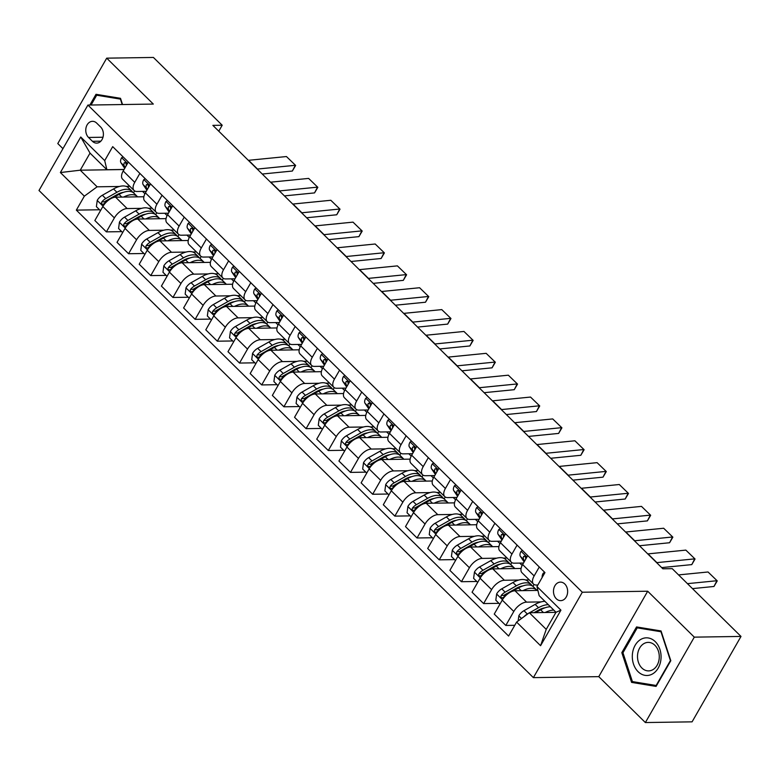<?xml version="1.0" encoding="UTF-8"?>
<svg xmlns="http://www.w3.org/2000/svg" width="780" height="780" viewBox="0 0 780 780"><rect width="100%" height="100%" fill="white"/><g stroke="black" fill="none" stroke-linecap="round" stroke-linejoin="round"><path stroke-width="1.17" d="M564.798 583.996A9.272 7.079 -90.9 0 0 560.43 582.114A9.272 7.079 -90.9 0 0 553.819 588.481A9.272 7.079 -90.9 0 0 556.335 598.777A9.272 7.079 -90.9 0 0 560.713 600.649A9.272 7.079 -90.9 0 0 567.313 594.282A9.272 7.079 -90.9 0 0 564.798 583.996M645.372 722.553L694.298 637.143L647.692 591.221L598.777 676.64L645.372 722.553L692.084 721.841L741 636.431L672.214 568.649L662.873 568.795L212.862 125.366L222.202 125.229L153.416 57.447L106.704 58.159L57.788 143.569L62.956 148.658M598.777 676.64L533.383 677.635L39 190.486L87.916 105.066L582.309 592.225L533.383 677.635M88.53 137.456L92.44 141.297A8.98 6.864 -90.9 0 0 96.671 143.12A8.98 6.864 -90.9 0 0 103.067 136.958A8.98 6.864 -90.9 0 0 100.63 126.984L96.73 123.142A8.98 6.864 -90.9 0 0 92.489 121.319A8.98 6.864 -90.9 0 0 86.093 127.481A8.98 6.864 -90.9 0 0 88.53 137.456L102.999 137.231M84.347 196.16L60.382 172.546L80.74 136.997L104.705 160.612L106.889 169.728L90.022 153.114L80.242 170.196L97.11 186.81L84.347 196.16L76.343 210.122L508.599 636.061L516.604 622.089L529.357 612.749L546.224 629.362L556.013 612.28L539.146 595.657L536.962 586.541L560.927 610.155L540.569 645.703L516.604 622.089M536.962 586.541L544.957 572.578L112.7 146.64L104.705 160.612M694.298 637.143L741 636.431M647.692 591.221L582.309 592.225M87.916 105.066L153.309 104.071L106.704 58.159M218.78 131.196L222.202 125.229M124.039 169.533L80.242 170.196L60.382 172.546M106.889 169.728L124.069 169.465M539.282 566.982L534.154 575.923A11.583 5.908 134.6 0 0 533.5 584.064A11.583 5.908 134.6 0 0 536.338 585.049L537.829 585.019M517.091 545.113L511.963 554.063A11.583 5.908 134.6 0 0 511.309 562.204A11.583 5.908 134.6 0 0 514.147 563.179L523.487 563.043M494.9 523.253L489.772 532.194A11.583 5.908 134.6 0 0 489.119 540.335A11.583 5.908 134.6 0 0 491.965 541.32L501.296 541.174M472.709 501.384L467.59 510.334A11.583 5.908 134.6 0 0 466.927 518.466A11.583 5.908 134.6 0 0 469.774 519.451L479.105 519.304M450.518 479.515L445.399 488.465A11.583 5.908 134.6 0 0 444.736 496.606A11.583 5.908 134.6 0 0 447.584 497.581L456.914 497.445M428.327 457.655L423.209 466.606A11.583 5.908 134.6 0 0 422.546 474.737A11.583 5.908 134.6 0 0 425.392 475.722L434.723 475.576M406.146 435.786L401.017 444.736A11.583 5.908 134.6 0 0 400.354 452.878A11.583 5.908 134.6 0 0 403.202 453.853L412.542 453.716M383.955 413.927L378.827 422.867A11.583 5.908 134.6 0 0 378.173 431.008A11.583 5.908 134.6 0 0 381.01 431.993L390.351 431.847M361.764 392.057L356.635 401.008A11.583 5.908 134.6 0 0 355.982 409.149A11.583 5.908 134.6 0 0 358.819 410.124L368.16 409.988M339.573 370.198L334.444 379.139A11.583 5.908 134.6 0 0 333.791 387.28A11.583 5.908 134.6 0 0 336.628 388.264L345.969 388.118M317.382 348.328L312.263 357.279A11.583 5.908 134.6 0 0 311.6 365.41A11.583 5.908 134.6 0 0 314.447 366.395L323.778 366.259M295.191 326.459L290.072 335.41A11.583 5.908 134.6 0 0 289.409 343.551A11.583 5.908 134.6 0 0 292.256 344.536L301.587 344.389M273 304.6L267.881 313.55A11.583 5.908 134.6 0 0 267.218 321.682A11.583 5.908 134.6 0 0 270.065 322.666L279.396 322.52M250.809 282.731L245.69 291.681A11.583 5.908 134.6 0 0 245.027 299.822A11.583 5.908 134.6 0 0 247.874 300.797L257.205 300.661M228.628 260.871L223.499 269.812A11.583 5.908 134.6 0 0 222.836 277.953A11.583 5.908 134.6 0 0 225.683 278.938L235.024 278.791M206.437 239.002L201.308 247.952A11.583 5.908 134.6 0 0 200.655 256.094A11.583 5.908 134.6 0 0 203.492 257.069L212.833 256.932M184.246 217.142L179.117 226.083A11.583 5.908 134.6 0 0 178.464 234.224A11.583 5.908 134.6 0 0 181.301 235.209L190.642 235.063M162.055 195.273L156.926 204.224A11.583 5.908 134.6 0 0 156.273 212.355A11.583 5.908 134.6 0 0 159.12 213.34L168.451 213.203M139.864 173.404L134.745 182.354A11.583 5.908 134.6 0 0 134.082 190.495A11.583 5.908 134.6 0 0 136.929 191.48L146.26 191.334M129.841 186.313L126.097 186.371M119.418 186.469L97.11 186.81M142.535 191.393L144.924 193.732M143.851 196.755L115.606 197.184A11.583 5.908 134.6 0 0 102.843 206.534L94.848 220.506L106.382 231.874L121.748 231.641M152.032 208.182L148.288 208.24M141.599 208.338L127.14 208.562A11.583 5.908 134.6 0 0 114.377 217.903L106.382 231.874M164.726 213.252L167.105 215.602M166.043 218.624L137.797 219.053A11.583 5.908 134.6 0 0 125.034 228.403L117.029 242.365L128.573 253.734L143.939 253.5M174.223 230.041L170.479 230.1M163.79 230.207L149.331 230.422A11.583 5.908 134.6 0 0 136.568 239.772L128.573 253.734M186.917 235.121L189.296 237.461M188.233 240.493L159.988 240.922A11.583 5.908 134.6 0 0 147.225 250.263L139.22 264.235L150.764 275.603L166.13 275.369M196.414 251.911L192.66 251.969M185.981 252.067L171.522 252.291A11.583 5.908 134.6 0 0 158.759 261.631L150.764 275.603M209.108 256.981L211.487 259.331M210.424 262.353L182.169 262.782A11.583 5.908 134.6 0 0 169.416 272.132L161.411 286.094L172.955 297.463L188.321 297.238M218.595 273.77L214.851 273.829M208.172 273.936L193.713 274.151A11.583 5.908 134.6 0 0 180.95 283.501L172.955 297.463M231.299 278.85L233.678 281.2M232.615 284.222L204.36 284.651A11.583 5.908 134.6 0 0 191.597 293.992L183.602 307.964L195.136 319.332L210.512 319.098M240.786 295.639L237.042 295.698M230.363 295.796L215.904 296.02A11.583 5.908 134.6 0 0 203.141 305.37L195.136 319.332M253.49 300.719L255.869 303.059M254.806 306.082L226.551 306.511A11.583 5.908 134.6 0 0 213.788 315.861L205.793 329.833L217.328 341.201L232.703 340.967M262.977 317.509L259.233 317.558M252.554 317.665L238.095 317.879A11.583 5.908 134.6 0 0 225.332 327.229L217.328 341.201M275.681 322.579L278.06 324.928M276.988 327.951L248.742 328.38A11.583 5.908 134.6 0 0 235.979 337.73L227.984 351.692L239.518 363.061L254.885 362.827M285.168 339.368L281.424 339.427M274.745 339.524L260.276 339.748A11.583 5.908 134.6 0 0 247.523 349.099L239.518 363.061M297.872 344.448L300.251 346.788M299.179 349.81L270.933 350.24A11.583 5.908 134.6 0 0 258.17 359.59L250.175 373.561L261.709 384.93L277.075 384.696M307.359 361.238L303.615 361.296M296.936 361.394L282.467 361.618A11.583 5.908 134.6 0 0 269.704 370.958L261.709 384.93M320.053 366.308L322.433 368.657M321.37 371.68L293.124 372.109A11.583 5.908 134.6 0 0 280.361 381.459L272.356 395.421L283.901 406.79L299.267 406.555M329.55 383.097L325.806 383.156M319.118 383.263L304.658 383.477A11.583 5.908 134.6 0 0 291.895 392.827L283.901 406.79M342.244 388.177L344.623 390.517M343.561 393.539L315.315 393.978A11.583 5.908 134.6 0 0 302.552 403.319L294.548 417.29L306.091 428.659L321.457 428.425M351.741 404.966L347.997 405.025M341.308 405.122L326.849 405.346A11.583 5.908 134.6 0 0 314.087 414.687L306.091 428.659M364.435 410.036L366.815 412.386M365.752 415.409L337.496 415.837A11.583 5.908 134.6 0 0 324.743 425.188L316.738 439.15L328.282 450.518L343.648 450.284M373.932 426.826L370.178 426.884M363.5 426.991L349.04 427.206A11.583 5.908 134.6 0 0 336.277 436.556L328.282 450.518M386.627 431.906L389.005 434.255M387.943 437.278L359.687 437.707A11.583 5.908 134.6 0 0 346.924 447.047L338.93 461.019L350.473 472.387L365.84 472.154M396.113 448.695L392.369 448.753M385.69 448.851L371.231 449.075A11.583 5.908 134.6 0 0 358.469 458.425L350.473 472.387M408.817 453.775L411.197 456.115M410.134 459.137L381.878 459.566A11.583 5.908 134.6 0 0 369.115 468.916L361.12 482.878L372.655 494.257L388.031 494.023M418.304 470.564L414.56 470.613M407.881 470.72L393.422 470.935A11.583 5.908 134.6 0 0 380.659 480.285L372.655 494.257M431.008 475.634L433.387 477.984M432.325 481.006L404.069 481.435A11.583 5.908 134.6 0 0 391.306 490.786L383.311 504.748L394.846 516.116L410.221 515.882M440.495 492.424L436.751 492.482M430.072 492.58L415.613 492.804A11.583 5.908 134.6 0 0 402.851 502.154L394.846 516.116M453.2 497.503L455.578 499.843M454.506 502.866L426.26 503.295A11.583 5.908 134.6 0 0 413.498 512.645L405.502 526.617L417.037 537.986L432.403 537.751M462.686 514.293L458.942 514.351M452.264 514.449L437.794 514.673A11.583 5.908 134.6 0 0 425.041 524.014L417.037 537.986M475.381 519.363L477.769 521.713M476.697 524.735L448.451 525.164A11.583 5.908 134.6 0 0 435.688 534.514L427.694 548.476L439.228 559.845L454.594 559.611M484.877 536.152L481.133 536.211M474.445 536.318L459.985 536.533A11.583 5.908 134.6 0 0 447.223 545.883L439.228 559.845M497.572 541.232L499.951 543.572M498.888 546.595L470.642 547.033A11.583 5.908 134.6 0 0 457.88 556.374L449.875 570.346L461.419 581.714L476.785 581.48M507.068 558.022L503.324 558.08M496.636 558.178L482.177 558.402A11.583 5.908 134.6 0 0 469.414 567.742L461.419 581.714M519.763 563.092L522.142 565.442M521.079 568.464L492.833 568.893A11.583 5.908 134.6 0 0 480.07 578.243L472.066 592.205L483.61 603.574L498.976 603.34M529.259 579.881L525.505 579.94M518.827 580.047L504.367 580.261A11.583 5.908 134.6 0 0 491.605 589.612L483.61 603.574M537.888 590.411L515.014 590.762A11.583 5.908 134.6 0 0 502.261 600.103L494.257 614.075L505.801 625.443L514.761 625.307M541.018 601.907L526.558 602.131A11.583 5.908 134.6 0 0 513.796 611.481L505.801 625.443M555.974 612.339L529.357 612.749M128.329 162.035L123.201 170.986A11.583 5.908 134.6 0 0 122.548 179.127L134.082 190.495M76.343 210.122L99.557 209.771M133.487 192.806L134.589 190.895M150.52 183.905L145.392 192.855A11.583 5.908 134.6 0 0 144.729 200.986L156.273 212.355M155.678 214.675L156.78 212.764M177.869 236.535L178.961 234.624M172.702 205.764L167.583 214.714A11.583 5.908 134.6 0 0 166.92 222.856L178.464 234.224M200.06 258.404L201.152 256.493M194.893 227.633L189.774 236.584A11.583 5.908 134.6 0 0 189.111 244.715L200.655 256.094M222.251 280.264L223.343 278.353M217.084 249.502L211.965 258.443A11.583 5.908 134.6 0 0 211.302 266.584L222.836 277.953M244.442 302.133L245.534 300.222M239.275 271.362L234.146 280.312A11.583 5.908 134.6 0 0 233.493 288.454L245.027 299.822M266.633 323.993L267.725 322.081M261.466 293.231L256.337 302.172A11.583 5.908 134.6 0 0 255.684 310.313L267.218 321.682M288.824 345.862L289.916 343.951M283.657 315.091L278.528 324.041A11.583 5.908 134.6 0 0 277.875 332.183L289.409 343.551M311.005 367.731L312.107 365.82M305.848 336.96L300.719 345.91A11.583 5.908 134.6 0 0 300.066 354.042L311.6 365.41M333.197 389.59L334.298 387.68M328.039 358.819L322.91 367.77A11.583 5.908 134.6 0 0 322.247 375.911L333.791 387.28M355.387 411.46L356.479 409.549M350.22 380.689L345.101 389.639A11.583 5.908 134.6 0 0 344.438 397.771L355.982 409.149M377.578 433.319L378.671 431.408M372.411 402.558L367.292 411.499A11.583 5.908 134.6 0 0 366.629 419.64L378.173 431.008M399.769 455.188L400.861 453.277M394.602 424.418L389.483 433.368A11.583 5.908 134.6 0 0 388.82 441.509L400.354 452.878M421.96 477.048L423.052 475.137M416.793 446.287L411.665 455.227A11.583 5.908 134.6 0 0 411.011 463.369L422.546 474.737M444.151 498.917L445.244 497.006M438.984 468.146L433.856 477.097A11.583 5.908 134.6 0 0 433.202 485.238L444.736 496.606M466.333 520.786L467.435 518.875M461.175 490.015L456.046 498.966A11.583 5.908 134.6 0 0 455.393 507.098L466.927 518.466M488.524 542.646L489.625 540.735M483.366 511.875L478.238 520.825A11.583 5.908 134.6 0 0 477.575 528.967L489.119 540.335M510.715 564.515L511.807 562.604M505.547 533.744L500.428 542.695A11.583 5.908 134.6 0 0 499.766 550.826L511.309 562.204M532.906 586.375L533.998 584.464M527.738 555.614L522.62 564.554A11.583 5.908 134.6 0 0 521.957 572.696L533.5 584.064M90.022 153.114L80.74 136.997M560.927 610.155L556.013 612.28M540.569 645.703L546.224 629.362M122.548 104.539L120.5 98.319L96.008 94.302L89.856 105.037M670.81 660.689L661.04 630.952L636.548 626.935L621.816 652.655L631.585 682.393L656.077 686.41L670.81 660.689M636.831 682.315L631.585 682.393M623.035 652.636L621.816 652.655M123.064 156.848L121.592 157.804A7.673 3.91 134.6 0 0 120.959 162.776L124.712 168.344M248.342 160.329A14.479 7.381 134.6 0 0 248.615 160.309L286.445 156.546L295.649 165.448L292.354 171.044L262.255 174.037M292.354 171.044L295.318 165.292L257.488 169.055A14.479 7.381 134.6 0 1 257.224 169.075M126.097 165.925A7.673 3.91 -45.4 0 1 126.331 164.96L125.726 162.425L124.195 162.864A7.673 3.91 134.6 0 0 124.332 166.101L125.239 167.437M286.445 156.546L295.649 165.448M123.581 197.067A22.162 11.29 -45.4 0 1 137.348 196.56A22.162 11.29 -45.4 0 1 137.631 196.852M100.474 210.668L96.388 206.651L97.266 200.284A7.673 3.91 -45.4 0 1 102.356 195.253L113.539 188.945A22.162 11.29 -45.4 0 1 128.476 187.814L131.849 191.129A22.162 11.29 134.6 0 0 116.912 192.27L105.729 198.578A7.673 3.91 134.6 0 0 101.858 201.874L101.429 202.966L102.024 204.418L103.984 203.97A7.673 3.91 -45.4 0 1 107.864 200.674L107.864 200.674M113.363 197.574L119.038 194.366A22.162 11.29 -45.4 0 1 133.975 193.235L137.348 196.56M132.775 192.319A22.162 11.29 134.6 0 0 131.849 191.129M101.858 201.874L104.549 201.835A3.91 1.989 -45.4 0 1 105.632 201.064L116.805 194.756A18.389 9.37 -45.4 0 1 123.435 192.348M145.255 178.718L143.774 179.673A7.673 3.91 134.6 0 0 143.149 184.636L146.903 190.213M270.533 182.198A14.479 7.381 134.6 0 0 270.806 182.169L308.627 178.405L317.831 187.317L314.545 192.904L284.447 195.897M314.545 192.904L317.509 187.151L279.679 190.915A14.479 7.381 134.6 0 1 279.406 190.944M148.288 187.795A7.673 3.91 -45.4 0 1 148.522 186.82L147.917 184.285L146.386 184.724A7.673 3.91 134.6 0 0 146.523 187.96L147.42 189.306M308.627 178.405L317.831 187.317M167.447 200.577L165.964 201.542A7.673 3.91 134.6 0 0 165.341 206.505L169.094 212.082M292.724 204.058A14.479 7.381 134.6 0 0 292.988 204.038L330.817 200.275L340.022 209.176L336.736 214.773L306.637 217.766M336.736 214.773L339.7 209.02L301.87 212.784A14.479 7.381 134.6 0 1 301.597 212.803M170.479 209.654A7.673 3.91 -45.4 0 1 170.713 208.689L170.108 206.154L168.578 206.593A7.673 3.91 134.6 0 0 168.714 209.83L169.611 211.166M330.817 200.275L340.022 209.176M189.628 222.446L188.155 223.402A7.673 3.91 134.6 0 0 187.531 228.364L191.285 233.941M314.915 225.927A14.479 7.381 134.6 0 0 315.178 225.898L353.008 222.134L362.212 231.046L358.927 236.632L328.819 239.636M358.927 236.632L361.891 230.88L324.061 234.653A14.479 7.381 134.6 0 1 323.788 234.673M192.67 231.524A7.673 3.91 -45.4 0 1 192.894 230.558L192.29 228.023L190.768 228.452A7.673 3.91 134.6 0 0 190.905 231.689L191.802 233.035M353.008 222.134L362.212 231.046M145.772 218.936A22.162 11.29 -45.4 0 1 159.539 218.419A22.162 11.29 -45.4 0 1 159.822 218.722M122.665 232.537L118.579 228.52L119.447 222.154A7.673 3.91 -45.4 0 1 124.546 217.113L135.73 210.814A22.162 11.29 -45.4 0 1 150.667 209.674L154.03 212.999A22.162 11.29 134.6 0 0 139.103 214.139L127.92 220.438A7.673 3.91 134.6 0 0 124.049 223.743L123.62 224.835L124.215 226.278L126.175 225.839A7.673 3.91 -45.4 0 1 130.055 222.534L130.055 222.544M135.554 219.434L141.229 216.236A22.162 11.29 -45.4 0 1 156.166 215.095L159.539 218.419M154.966 214.188A22.162 11.29 134.6 0 0 154.03 212.999M124.049 223.743L126.73 223.694A3.91 1.989 -45.4 0 1 127.813 222.924L138.996 216.625A18.389 9.37 -45.4 0 1 145.626 214.217M167.953 240.796A22.162 11.29 -45.4 0 1 181.73 240.289A22.162 11.29 -45.4 0 1 182.013 240.581M144.856 254.407L140.77 250.38L141.638 244.013A7.673 3.91 -45.4 0 1 146.737 238.982L157.921 232.674A22.162 11.29 -45.4 0 1 172.848 231.543L176.221 234.868A22.162 11.29 134.6 0 0 161.284 235.999L150.111 242.307A7.673 3.91 134.6 0 0 146.24 245.602L145.811 246.695L146.406 248.147L148.366 247.699A7.673 3.91 -45.4 0 1 152.246 244.403L152.246 244.403M157.745 241.303L163.42 238.095A22.162 11.29 -45.4 0 1 178.357 236.964L181.73 240.289M177.157 236.047A22.162 11.29 134.6 0 0 176.221 234.868M146.24 245.602L148.922 245.564A3.91 1.989 -45.4 0 1 150.004 244.793L161.187 238.485A18.389 9.37 -45.4 0 1 167.817 236.086M190.144 262.665A22.162 11.29 -45.4 0 1 203.921 262.148A22.162 11.29 -45.4 0 1 204.194 262.45M167.047 276.266L162.961 272.249L163.829 265.882A7.673 3.91 -45.4 0 1 168.928 260.842L180.102 254.543A22.162 11.29 -45.4 0 1 195.039 253.402L198.412 256.727A22.162 11.29 134.6 0 0 183.476 257.868L172.302 264.166A7.673 3.91 134.6 0 0 168.422 267.472L167.993 268.564L168.597 270.007L170.557 269.568A7.673 3.91 -45.4 0 1 174.428 266.273L174.437 266.273M179.936 263.162L185.611 259.964A22.162 11.29 -45.4 0 1 200.548 258.823L203.921 262.148M199.339 257.917A22.162 11.29 134.6 0 0 198.412 256.727M168.422 267.472L171.112 267.423A3.91 1.989 -45.4 0 1 172.195 266.662L183.378 260.354A18.389 9.37 -45.4 0 1 190.008 257.946M211.819 244.316L210.346 245.271A7.673 3.91 134.6 0 0 209.722 250.234L213.476 255.811M337.106 247.786A14.479 7.381 134.6 0 0 337.369 247.767L375.2 244.003L384.404 252.905L381.118 258.502L351.01 261.495M381.118 258.502L384.072 252.749L346.242 256.513A14.479 7.381 134.6 0 1 345.979 256.532M214.861 253.393A7.673 3.91 -45.4 0 1 215.085 252.418L214.48 249.883L212.959 250.322A7.673 3.91 134.6 0 0 213.086 253.559L213.993 254.894M375.2 244.003L384.404 252.905M212.335 284.524A22.162 11.29 -45.4 0 1 226.112 284.017A22.162 11.29 -45.4 0 1 226.385 284.31M189.228 298.135L185.153 294.109L186.02 287.742A7.673 3.91 -45.4 0 1 191.12 282.711L202.293 276.403A22.162 11.29 -45.4 0 1 217.23 275.272L220.603 278.596A22.162 11.29 134.6 0 0 205.666 279.727L194.493 286.036A7.673 3.91 134.6 0 0 190.612 289.331L190.184 290.433L190.788 291.876L192.748 291.427A7.673 3.91 -45.4 0 1 196.618 288.132L196.638 288.122M202.127 285.031L207.802 281.834A22.162 11.29 -45.4 0 1 222.739 280.693L226.112 284.017M221.53 279.786A22.162 11.29 134.6 0 0 220.603 278.596M190.612 289.331L193.303 289.292A3.91 1.989 -45.4 0 1 194.386 288.522L205.559 282.224A18.389 9.37 -45.4 0 1 212.199 279.815M91.075 105.017L96.681 95.218L120.422 99.109L122.207 104.549M101.195 95.15L96.681 95.218M638.089 671.668A18.827 14.381 -90.9 0 0 658.222 668.041A18.827 14.381 -90.9 0 0 655.278 641.657A18.827 14.381 -90.9 0 0 635.144 645.294A18.827 14.381 -90.9 0 0 638.089 671.668M641.881 668.002A14.254 10.891 -90.9 0 0 648.609 670.898A14.254 10.891 -90.9 0 0 658.759 661.099A14.254 10.891 -90.9 0 0 654.898 645.284A14.254 10.891 -90.9 0 0 648.17 642.389A14.254 10.891 -90.9 0 0 638.02 652.178A14.254 10.891 -90.9 0 0 641.881 668.002M637.221 627.851L660.962 631.742L670.42 660.562L656.146 685.483L632.414 681.593L622.957 652.772L637.221 627.851L641.735 627.783M234.01 266.175L232.537 267.13A7.673 3.91 134.6 0 0 231.904 272.103L235.657 277.67M359.297 269.656A14.479 7.381 134.6 0 0 359.56 269.636L397.39 265.873L406.594 274.774L403.309 280.361L373.201 283.364M403.309 280.361L406.263 274.619L368.433 278.382A14.479 7.381 134.6 0 1 368.17 278.401M237.052 275.252A7.673 3.91 -45.4 0 1 237.276 274.287L236.672 271.752L235.15 272.181A7.673 3.91 134.6 0 0 235.277 275.418L236.184 276.764M397.39 265.873L406.594 274.774M256.201 288.044L254.728 289A7.673 3.91 134.6 0 0 254.095 293.962L257.849 299.54M381.478 291.525A14.479 7.381 134.6 0 0 381.752 291.496L419.581 287.732L428.785 296.644L425.5 302.231L395.392 305.224M425.5 302.231L428.454 296.478L390.624 300.241A14.479 7.381 134.6 0 1 390.361 300.271M259.233 297.122A7.673 3.91 -45.4 0 1 259.467 296.147L258.863 293.611L257.341 294.05A7.673 3.91 134.6 0 0 257.468 297.287L258.375 298.623M419.581 287.732L428.785 296.644M278.392 309.904L276.919 310.859A7.673 3.91 134.6 0 0 276.286 315.832L280.04 321.399M403.669 313.385A14.479 7.381 134.6 0 0 403.942 313.365L441.773 309.601L450.976 318.503L447.681 324.1L417.583 327.093M447.681 324.1L450.645 318.347L412.815 322.111A14.479 7.381 134.6 0 1 412.552 322.13M281.424 318.981A7.673 3.91 -45.4 0 1 281.658 318.016L281.053 315.481L279.523 315.919A7.673 3.91 134.6 0 0 279.659 319.156L280.566 320.492M441.773 309.601L450.976 318.503M300.583 331.773L299.11 332.728A7.673 3.91 134.6 0 0 298.477 337.691L302.231 343.268M425.86 335.254A14.479 7.381 134.6 0 0 426.133 335.224L463.964 331.461L473.158 340.373L469.872 345.959L439.774 348.952M469.872 345.959L472.836 340.207L435.006 343.97A14.479 7.381 134.6 0 1 434.733 344M303.615 340.85A7.673 3.91 -45.4 0 1 303.849 339.875L303.244 337.34L301.714 337.779A7.673 3.91 134.6 0 0 301.85 341.016L302.757 342.361M463.964 331.461L473.158 340.373M322.774 353.632L321.292 354.598A7.673 3.91 134.6 0 0 320.668 359.56L324.421 365.137M448.052 357.113A14.479 7.381 134.6 0 0 448.315 357.094L486.145 353.33L495.349 362.232L492.063 367.828L461.965 370.822M492.063 367.828L495.027 362.076L457.197 365.84A14.479 7.381 134.6 0 1 456.924 365.859M325.806 362.71A7.673 3.91 -45.4 0 1 326.04 361.744L325.435 359.209L323.905 359.648A7.673 3.91 134.6 0 0 324.041 362.885L324.938 364.221M486.145 353.33L495.349 362.232M234.526 306.394A22.162 11.29 -45.4 0 1 248.293 305.877A22.162 11.29 -45.4 0 1 248.576 306.179M211.419 319.995L207.344 315.978L208.211 309.611A7.673 3.91 -45.4 0 1 213.31 304.58L224.484 298.272A22.162 11.29 -45.4 0 1 239.421 297.131L242.794 300.456A22.162 11.29 134.6 0 0 227.857 301.597L216.684 307.895A7.673 3.91 134.6 0 0 212.803 311.2L212.374 312.293L212.979 313.735L214.939 313.297A7.673 3.91 -45.4 0 1 218.809 310.001L218.829 309.991M224.318 306.891L229.993 303.693A22.162 11.29 -45.4 0 1 244.92 302.562L248.293 305.877M243.721 301.645A22.162 11.29 134.6 0 0 242.794 300.456M212.803 311.2L215.495 311.161A3.91 1.989 -45.4 0 1 216.577 310.391L227.75 304.083A18.389 9.37 -45.4 0 1 234.39 301.675M256.718 328.253A22.162 11.29 -45.4 0 1 270.485 327.746A22.162 11.29 -45.4 0 1 270.767 328.039M233.61 341.864L229.534 337.837L230.402 331.471A7.673 3.91 -45.4 0 1 235.501 326.44L246.675 320.141A22.162 11.29 -45.4 0 1 261.612 319L264.985 322.325A22.162 11.29 134.6 0 0 250.048 323.456L238.875 329.764A7.673 3.91 134.6 0 0 234.995 333.06L234.566 334.162L235.17 335.605L237.12 335.166A7.673 3.91 -45.4 0 1 241 331.861L241 331.87M246.509 328.76L252.174 325.562A22.162 11.29 -45.4 0 1 267.111 324.421L270.485 327.746M265.912 323.515A22.162 11.29 134.6 0 0 264.985 322.325M234.995 333.06L237.685 333.021A3.91 1.989 -45.4 0 1 238.768 332.251L249.941 325.952A18.389 9.37 -45.4 0 1 256.571 323.544M278.909 350.123A22.162 11.29 -45.4 0 1 292.675 349.615A22.162 11.29 -45.4 0 1 292.958 349.908M255.801 363.724L251.716 359.707L252.593 353.34A7.673 3.91 -45.4 0 1 257.683 348.309L268.866 342.001A22.162 11.29 -45.4 0 1 283.803 340.87L287.177 344.185A22.162 11.29 134.6 0 0 272.24 345.325L261.056 351.634A7.673 3.91 134.6 0 0 257.185 354.929L256.756 356.021L257.361 357.474L259.311 357.026A7.673 3.91 -45.4 0 1 263.192 353.73L263.192 353.73M268.69 350.62L274.365 347.422A22.162 11.29 -45.4 0 1 289.302 346.291L292.675 349.615M288.103 345.374A22.162 11.29 134.6 0 0 287.177 344.185M257.185 354.929L259.877 354.89A3.91 1.989 -45.4 0 1 260.959 354.12L272.132 347.812A18.389 9.37 -45.4 0 1 278.762 345.404M301.099 371.992A22.162 11.29 -45.4 0 1 314.866 371.475A22.162 11.29 -45.4 0 1 315.149 371.777M277.992 385.593L273.907 381.576L274.784 375.209A7.673 3.91 -45.4 0 1 279.874 370.168L291.057 363.87A22.162 11.29 -45.4 0 1 305.994 362.729L309.368 366.054A22.162 11.29 134.6 0 0 294.43 367.195L283.247 373.493A7.673 3.91 134.6 0 0 279.377 376.789L278.947 377.89L279.542 379.334L281.502 378.895A7.673 3.91 -45.4 0 1 285.382 375.59L285.382 375.599M290.881 372.489L296.556 369.291A22.162 11.29 -45.4 0 1 311.493 368.15L314.866 371.475M310.294 367.244A22.162 11.29 134.6 0 0 309.368 366.054M279.377 376.789L282.058 376.75A3.91 1.989 -45.4 0 1 283.15 375.979L294.323 369.681A18.389 9.37 -45.4 0 1 300.953 367.273M323.29 393.851A22.162 11.29 -45.4 0 1 337.058 393.344A22.162 11.29 -45.4 0 1 337.34 393.637M300.183 407.462L296.098 403.435L296.965 397.069A7.673 3.91 -45.4 0 1 302.065 392.038L313.248 385.729A22.162 11.29 -45.4 0 1 328.185 384.598L331.549 387.923A22.162 11.29 134.6 0 0 316.622 389.054L305.438 395.363A7.673 3.91 134.6 0 0 301.567 398.658L301.139 399.75L301.733 401.203L303.693 400.754A7.673 3.91 -45.4 0 1 307.573 397.459L307.573 397.459M313.072 394.358L318.747 391.151A22.162 11.29 -45.4 0 1 333.684 390.019L337.058 393.344M332.485 389.103A22.162 11.29 134.6 0 0 331.549 387.923M301.567 398.658L304.249 398.619A3.91 1.989 -45.4 0 1 305.331 397.849L316.514 391.54A18.389 9.37 -45.4 0 1 323.144 389.142M344.955 375.502L343.483 376.457A7.673 3.91 134.6 0 0 342.859 381.42L346.613 386.997M470.243 378.982A14.479 7.381 134.6 0 0 470.506 378.953L508.336 375.19L517.54 384.101L514.254 389.688L484.146 392.691M514.254 389.688L517.218 383.935L479.388 387.709A14.479 7.381 134.6 0 1 479.115 387.728M347.997 384.579A7.673 3.91 -45.4 0 1 348.231 383.614L347.627 381.079L346.096 381.508A7.673 3.91 134.6 0 0 346.232 384.745L347.129 386.09M508.336 375.19L517.54 384.101M345.472 415.72A22.162 11.29 -45.4 0 1 359.248 415.204A22.162 11.29 -45.4 0 1 359.531 415.506M322.374 429.322L318.289 425.305L319.156 418.938A7.673 3.91 -45.4 0 1 324.256 413.897L335.439 407.599A22.162 11.29 -45.4 0 1 350.366 406.458L353.74 409.783A22.162 11.29 134.6 0 0 338.803 410.923L327.629 417.222A7.673 3.91 134.6 0 0 323.749 420.527L323.32 421.619L323.924 423.062L325.884 422.623A7.673 3.91 -45.4 0 1 329.755 419.328L329.774 419.318M335.264 416.218L340.938 413.02A22.162 11.29 -45.4 0 1 355.875 411.879L359.248 415.204M354.676 410.972A22.162 11.29 134.6 0 0 353.74 409.783M323.749 420.527L326.44 420.478A3.91 1.989 -45.4 0 1 327.522 419.718L338.705 413.41A18.389 9.37 -45.4 0 1 345.335 411.002M367.146 397.371L365.674 398.327A7.673 3.91 134.6 0 0 365.05 403.289L368.803 408.866M492.433 400.842A14.479 7.381 134.6 0 0 492.697 400.822L530.527 397.059L539.731 405.961L536.445 411.557L506.337 414.55M536.445 411.557L539.409 405.805L501.579 409.568A14.479 7.381 134.6 0 1 501.306 409.588M370.188 406.448A7.673 3.91 -45.4 0 1 370.412 405.473L369.808 402.938L368.287 403.377A7.673 3.91 134.6 0 0 368.423 406.614L369.32 407.95M530.527 397.059L539.731 405.961M367.663 437.58A22.162 11.29 -45.4 0 1 381.44 437.073A22.162 11.29 -45.4 0 1 381.712 437.365M344.565 451.191L340.48 447.164L341.348 440.798A7.673 3.91 -45.4 0 1 346.447 435.767L357.62 429.458A22.162 11.29 -45.4 0 1 372.557 428.327L375.931 431.652A22.162 11.29 134.6 0 0 360.994 432.783L349.82 439.091A7.673 3.91 134.6 0 0 345.94 442.387L345.511 443.488L346.115 444.931L348.075 444.483A7.673 3.91 -45.4 0 1 351.946 441.188L351.946 441.188M357.454 438.087L363.129 434.889A22.162 11.29 -45.4 0 1 378.066 433.748L381.44 437.073M376.857 432.841A22.162 11.29 134.6 0 0 375.931 431.652M345.94 442.387L348.631 442.348A3.91 1.989 -45.4 0 1 349.713 441.577L360.896 435.279A18.389 9.37 -45.4 0 1 367.526 432.871M389.337 419.231L387.865 420.186A7.673 3.91 134.6 0 0 387.231 425.159L390.994 430.726M514.625 422.711A14.479 7.381 134.6 0 0 514.888 422.692L552.718 418.928L561.922 427.83L558.636 433.417L528.528 436.42M558.636 433.417L561.59 427.674L523.76 431.438A14.479 7.381 134.6 0 1 523.497 431.457M392.379 428.308A7.673 3.91 -45.4 0 1 392.603 427.343L391.999 424.808L390.478 425.236A7.673 3.91 134.6 0 0 390.604 428.473L391.511 429.819M552.718 418.928L561.922 427.83M389.854 459.449A22.162 11.29 -45.4 0 1 403.621 458.933A22.162 11.29 -45.4 0 1 403.904 459.235M366.746 473.05L362.671 469.034L363.538 462.667A7.673 3.91 -45.4 0 1 368.638 457.636L379.811 451.327A22.162 11.29 -45.4 0 1 394.748 450.187L398.122 453.511A22.162 11.29 134.6 0 0 383.185 454.652L372.011 460.951A7.673 3.91 134.6 0 0 368.131 464.256L367.702 465.348L368.306 466.791L370.266 466.352A7.673 3.91 -45.4 0 1 374.137 463.057L374.156 463.047M379.645 459.947L385.32 456.748A22.162 11.29 -45.4 0 1 400.257 455.618L403.621 458.933M399.048 454.701A22.162 11.29 134.6 0 0 398.122 453.511M368.131 464.256L370.822 464.217A3.91 1.989 -45.4 0 1 371.904 463.447L383.077 457.139A18.389 9.37 -45.4 0 1 389.717 454.73M411.528 441.1L410.056 442.055A7.673 3.91 134.6 0 0 409.422 447.018L413.176 452.595M536.806 444.581A14.479 7.381 134.6 0 0 537.079 444.551L574.909 440.788L584.113 449.699L580.827 455.286L550.719 458.279M580.827 455.286L583.781 449.534L545.951 453.297A14.479 7.381 134.6 0 1 545.688 453.326M414.56 450.177A7.673 3.91 -45.4 0 1 414.794 449.202L414.19 446.667L412.669 447.106A7.673 3.91 134.6 0 0 412.796 450.343L413.702 451.678M574.909 440.788L584.113 449.699M412.045 481.309A22.162 11.29 -45.4 0 1 425.812 480.802A22.162 11.29 -45.4 0 1 426.094 481.094M388.937 494.92L384.862 490.893L385.729 484.526A7.673 3.91 -45.4 0 1 390.829 479.495L402.002 473.197A22.162 11.29 -45.4 0 1 416.939 472.056L420.313 475.381A22.162 11.29 134.6 0 0 405.376 476.512L394.202 482.82A7.673 3.91 134.6 0 0 390.322 486.115L389.893 487.217L390.497 488.66L392.457 488.221A7.673 3.91 -45.4 0 1 396.328 484.916L396.328 484.926M401.837 481.816L407.511 478.618A22.162 11.29 -45.4 0 1 422.438 477.477L425.812 480.802M421.239 476.57A22.162 11.29 134.6 0 0 420.313 475.381M390.322 486.115L393.013 486.077A3.91 1.989 -45.4 0 1 394.095 485.306L405.269 479.008A18.389 9.37 -45.4 0 1 411.898 476.599M433.719 462.959L432.247 463.915A7.673 3.91 134.6 0 0 431.613 468.887L435.367 474.454M558.997 466.44A14.479 7.381 134.6 0 0 559.27 466.421L597.1 462.657L606.304 471.559L603.018 477.155L572.91 480.148M603.018 477.155L605.972 471.403L568.142 475.166A14.479 7.381 134.6 0 1 567.879 475.186M436.751 472.036A7.673 3.91 -45.4 0 1 436.985 471.071L436.381 468.536L434.86 468.975A7.673 3.91 134.6 0 0 434.986 472.212L435.893 473.548M597.1 462.657L606.304 471.559M434.236 503.178A22.162 11.29 -45.4 0 1 448.003 502.671A22.162 11.29 -45.4 0 1 448.285 502.964M411.128 516.779L407.053 512.762L407.921 506.395A7.673 3.91 -45.4 0 1 413.02 501.365L424.193 495.056A22.162 11.29 -45.4 0 1 439.13 493.925L442.504 497.24A22.162 11.29 134.6 0 0 427.567 498.381L416.383 504.689A7.673 3.91 134.6 0 0 412.513 507.985L412.084 509.077L412.688 510.52L414.638 510.081A7.673 3.91 -45.4 0 1 418.519 506.785L418.538 506.776M424.018 503.675L429.692 500.477A22.162 11.29 -45.4 0 1 444.629 499.346L448.003 502.671M443.43 498.43A22.162 11.29 134.6 0 0 442.504 497.24M412.513 507.985L415.204 507.946A3.91 1.989 -45.4 0 1 416.286 507.175L427.459 500.867A18.389 9.37 -45.4 0 1 434.09 498.459M455.91 484.828L454.438 485.784A7.673 3.91 134.6 0 0 453.804 490.747L457.558 496.324M581.188 488.309A14.479 7.381 134.6 0 0 581.461 488.28L619.291 484.517L628.495 493.428L625.199 499.015L595.101 502.008M625.199 499.015L628.163 493.262L590.333 497.026A14.479 7.381 134.6 0 1 590.07 497.055M458.942 493.906A7.673 3.91 -45.4 0 1 459.176 492.931L458.572 490.396L457.041 490.834A7.673 3.91 134.6 0 0 457.177 494.072L458.084 495.417M619.291 484.517L628.495 493.428M456.427 525.047A22.162 11.29 -45.4 0 1 470.194 524.53A22.162 11.29 -45.4 0 1 470.476 524.833M433.319 538.649L429.234 534.622L430.111 528.265A7.673 3.91 -45.4 0 1 435.201 523.224L446.384 516.925A22.162 11.29 -45.4 0 1 461.321 515.785L464.695 519.109A22.162 11.29 134.6 0 0 449.758 520.25L438.575 526.549A7.673 3.91 134.6 0 0 434.704 529.844L434.275 530.946L434.869 532.389L436.829 531.95A7.673 3.91 -45.4 0 1 440.71 528.645L440.729 528.635M446.209 525.544L451.883 522.346A22.162 11.29 -45.4 0 1 466.82 521.206L470.194 524.53M465.621 520.299A22.162 11.29 134.6 0 0 464.695 519.109M434.704 529.844L437.395 529.805A3.91 1.989 -45.4 0 1 438.477 529.035L449.651 522.736A18.389 9.37 -45.4 0 1 456.281 520.328M478.618 546.907A22.162 11.29 -45.4 0 1 492.385 546.4A22.162 11.29 -45.4 0 1 492.668 546.692M455.51 560.518L451.425 556.491L452.293 550.124A7.673 3.91 -45.4 0 1 457.392 545.093L468.575 538.785A22.162 11.29 -45.4 0 1 483.512 537.654L486.886 540.979A22.162 11.29 134.6 0 0 471.949 542.11L460.765 548.418A7.673 3.91 134.6 0 0 456.895 551.713L456.466 552.806L457.06 554.258L459.02 553.81A7.673 3.91 -45.4 0 1 462.901 550.514L462.91 550.505M468.4 547.414L474.074 544.206A22.162 11.29 -45.4 0 1 489.011 543.075L492.385 546.4M487.812 542.158A22.162 11.29 134.6 0 0 486.886 540.979M456.895 551.713L459.576 551.675A3.91 1.989 -45.4 0 1 460.658 550.904L471.841 544.596A18.389 9.37 -45.4 0 1 478.471 542.197M478.101 506.688L476.619 507.653A7.673 3.91 134.6 0 0 475.995 512.616L479.749 518.193M603.379 510.169A14.479 7.381 134.6 0 0 603.652 510.149L641.482 506.386L650.676 515.288L647.39 520.884L617.292 523.877M647.39 520.884L650.354 515.132L612.524 518.895A14.479 7.381 134.6 0 1 612.251 518.914M481.133 515.765A7.673 3.91 -45.4 0 1 481.367 514.8L480.763 512.265L479.232 512.704A7.673 3.91 134.6 0 0 479.369 515.941L480.265 517.276M641.482 506.386L650.676 515.288M500.292 528.557L498.81 529.513A7.673 3.91 134.6 0 0 498.186 534.475L501.94 540.053M625.57 532.038A14.479 7.381 134.6 0 0 625.833 532.009L663.663 528.245L672.867 537.157L669.581 542.743L639.483 545.746M669.581 542.743L672.545 536.991L634.715 540.764A14.479 7.381 134.6 0 1 634.442 540.784M503.324 537.635A7.673 3.91 -45.4 0 1 503.558 536.669L502.954 534.134L501.423 534.563A7.673 3.91 134.6 0 0 501.559 537.8L502.457 539.146M663.663 528.245L672.867 537.157M500.799 568.776A22.162 11.29 -45.4 0 1 514.576 568.259A22.162 11.29 -45.4 0 1 514.858 568.562M477.701 582.377L473.616 578.36L474.484 571.993A7.673 3.91 -45.4 0 1 479.583 566.953L490.766 560.654A22.162 11.29 -45.4 0 1 505.693 559.514L509.067 562.838A22.162 11.29 134.6 0 0 494.14 563.979L482.956 570.277A7.673 3.91 134.6 0 0 479.086 573.583L478.657 574.675L479.252 576.118L481.211 575.679A7.673 3.91 -45.4 0 1 485.092 572.383L485.092 572.383M490.591 569.273L496.265 566.075A22.162 11.29 -45.4 0 1 511.202 564.934L514.576 568.259M510.003 564.028A22.162 11.29 134.6 0 0 509.067 562.838M479.086 573.583L481.767 573.534A3.91 1.989 -45.4 0 1 482.849 572.774L494.032 566.465A18.389 9.37 -45.4 0 1 500.662 564.057M522.473 550.426L521.001 551.382A7.673 3.91 134.6 0 0 520.377 556.345L524.131 561.922M647.761 553.898A14.479 7.381 134.6 0 0 648.024 553.878L685.854 550.115L695.058 559.016L691.772 564.613L661.664 567.606M691.772 564.613L694.736 558.86L656.906 562.624A14.479 7.381 134.6 0 1 656.633 562.643M525.515 559.504A7.673 3.91 -45.4 0 1 525.749 558.529L525.145 555.994L523.614 556.433A7.673 3.91 134.6 0 0 523.75 559.669L524.648 561.005M685.854 550.115L695.058 559.016M522.99 590.635A22.162 11.29 -45.4 0 1 536.767 590.129A22.162 11.29 -45.4 0 1 537.05 590.421M499.892 604.246L495.807 600.22L496.675 593.853A7.673 3.91 -45.4 0 1 501.774 588.822L512.947 582.514A22.162 11.29 -45.4 0 1 527.885 581.383L531.258 584.707A22.162 11.29 134.6 0 0 516.321 585.838L505.148 592.147A7.673 3.91 134.6 0 0 501.267 595.442L500.838 596.544L501.442 597.987L503.402 597.538A7.673 3.91 -45.4 0 1 507.273 594.243L507.292 594.233M512.782 591.142L518.456 587.944A22.162 11.29 -45.4 0 1 533.393 586.804L536.767 590.129M532.184 585.897A22.162 11.29 134.6 0 0 531.258 584.707M501.267 595.442L503.958 595.403A3.91 1.989 -45.4 0 1 505.04 594.633L516.224 588.334A18.389 9.37 -45.4 0 1 522.853 585.926M544.664 572.286L543.192 573.242A7.673 3.91 134.6 0 0 542.217 577.366M678.571 574.909L708.045 571.984L717.249 580.885L713.963 586.472L692.474 588.617M713.963 586.472L716.917 580.73L687.443 583.654M708.045 571.984L717.249 580.885M545.181 612.505A22.162 11.29 -45.4 0 1 553.81 610.116M518.154 620.958L518.866 615.722A7.673 3.91 -45.4 0 1 523.965 610.691L535.139 604.383A22.162 11.29 -45.4 0 1 544.937 601.37M535.606 612.651L540.647 609.804A22.162 11.29 -45.4 0 1 550.436 606.791M548.311 604.695A22.162 11.29 134.6 0 0 538.512 607.708L529.591 612.739M534.017 612.67L538.414 610.194A18.389 9.37 -45.4 0 1 545.044 607.786M528.625 613.285L527.338 614.006A7.673 3.91 134.6 0 0 524.062 616.629M127.14 208.562L115.606 197.184M149.331 230.422L137.797 219.053M171.522 252.291L159.988 240.922M193.713 274.151L182.169 262.782M215.904 296.02L204.36 284.651M238.095 317.879L226.551 306.511M260.276 339.748L248.742 328.38M282.467 361.618L270.933 350.24M304.658 383.477L293.124 372.109M326.849 405.346L315.315 393.978M349.04 427.206L337.496 415.837M371.231 449.075L359.687 437.707M393.422 470.935L381.878 459.566M415.613 492.804L404.069 481.435M437.794 514.673L426.26 503.295M459.985 536.533L448.451 525.164M482.177 558.402L470.642 547.033M504.367 580.261L492.833 568.893M526.558 602.131L515.014 590.762M114.377 217.903L102.843 206.534M134.745 182.354L123.201 170.986M156.926 204.224L145.392 192.855M136.568 239.772L125.034 228.403M179.117 226.083L167.583 214.714M158.759 261.631L147.225 250.263M201.308 247.952L189.774 236.584M180.95 283.501L169.416 272.132M223.499 269.812L211.965 258.443M203.141 305.37L191.597 293.992M245.69 291.681L234.146 280.312M225.332 327.229L213.788 315.861M267.881 313.55L256.337 302.172M247.523 349.099L235.979 337.73M290.072 335.41L278.528 324.041M269.704 370.958L258.17 359.59M312.263 357.279L300.719 345.91M291.895 392.827L280.361 381.459M334.444 379.139L322.91 367.77M314.087 414.687L302.552 403.319M356.635 401.008L345.101 389.639M336.277 436.556L324.743 425.188M378.827 422.867L367.292 411.499M358.469 458.425L346.924 447.047M401.017 444.736L389.483 433.368M380.659 480.285L369.115 468.916M423.209 466.606L411.665 455.227M402.851 502.154L391.306 490.786M445.399 488.465L433.856 477.097M425.041 524.014L413.498 512.645M467.59 510.334L456.046 498.966M447.223 545.883L435.688 534.514M489.772 532.194L478.238 520.825M469.414 567.742L457.88 556.374M511.963 554.063L500.428 542.695M491.605 589.612L480.07 578.243M534.154 575.923L522.62 564.554M513.796 611.481L502.261 600.103M100.854 141.17L92.44 141.297M127.51 163.469L121.699 157.736M124.332 166.101L120.959 162.776M248.615 160.309L257.488 169.055M126.087 162.835L124.195 162.864M97.237 200.441L103.058 206.173M119.038 194.366L121.807 197.096M113.539 188.945L116.912 192.27M102.356 195.253L105.729 198.578M149.701 185.328L143.891 179.605M146.523 187.96L143.149 184.636M270.806 182.169L279.679 190.915M148.268 184.694L146.386 184.724M171.893 207.197L166.082 201.464M168.714 209.83L165.341 206.505M292.988 204.038L301.87 212.784M170.459 206.564L168.578 206.593M194.083 229.057L188.263 223.333M190.905 231.689L187.531 228.364M315.178 225.898L324.061 234.653M192.65 228.423L190.768 228.452M119.428 222.31L125.249 228.043M141.229 216.236L143.998 218.956M135.73 210.814L139.103 214.139M124.546 217.113L127.92 220.438M141.619 244.169L147.43 249.902M163.42 238.095L166.189 240.825M157.921 232.674L161.284 235.999M146.737 238.982L150.111 242.307M163.81 266.038L169.621 271.772M185.611 259.964L188.37 262.685M180.102 254.543L183.476 257.868M168.928 260.842L172.302 264.166M216.265 250.926L210.454 245.193M213.086 253.559L209.722 250.234M337.369 247.767L346.242 256.513M214.841 250.292L212.959 250.322M186.001 287.908L191.812 293.631M207.802 281.834L210.561 284.554M202.293 276.403L205.666 279.727M191.12 282.711L194.493 286.036M238.456 272.785L232.645 267.062M235.277 275.418L231.904 272.103M359.56 269.636L368.433 278.382M237.032 272.152L235.15 272.181M260.647 294.655L254.836 288.931M257.468 297.287L254.095 293.962M381.752 291.496L390.624 300.241M259.223 294.021L257.341 294.05M282.838 316.524L277.027 310.791M279.659 319.156L276.286 315.832M403.942 313.365L412.815 322.111M281.414 315.89L279.523 315.919M305.029 338.383L299.218 332.66M301.85 341.016L298.477 337.691M426.133 335.224L435.006 343.97M303.605 337.75L301.714 337.779M327.22 360.253L321.409 354.52M324.041 362.885L320.668 359.56M448.315 357.094L457.197 365.84M325.786 359.619L323.905 359.648M208.192 309.767L214.003 315.5M229.993 303.693L232.752 306.423M224.484 298.272L227.857 301.597M213.31 304.58L216.684 307.895M230.373 331.636L236.194 337.369M252.174 325.562L254.943 328.282M246.675 320.141L250.048 323.456M235.501 326.44L238.875 329.764M252.564 353.496L258.385 359.229M274.365 347.422L277.134 350.152M268.866 342.001L272.24 345.325M257.683 348.309L261.056 351.634M274.755 375.365L280.576 381.098M296.556 369.291L299.325 372.011M291.057 363.87L294.43 367.195M279.874 370.168L283.247 373.493M296.946 397.225L302.767 402.958M318.747 391.151L321.516 393.88M313.248 385.729L316.622 389.054M302.065 392.038L305.438 395.363M349.411 382.112L343.6 376.389M346.232 384.745L342.859 381.42M470.506 378.953L479.388 387.709M347.977 381.478L346.096 381.508M319.137 419.094L324.948 424.827M340.938 413.02L343.707 415.74M335.439 407.599L338.803 410.923M324.256 413.897L327.629 417.222M371.602 403.981L365.781 398.248M368.423 406.614L365.05 403.289M492.697 400.822L501.579 409.568M370.168 403.348L368.287 403.377M341.328 440.963L347.139 446.686M363.129 434.889L365.888 437.609M357.62 429.458L360.994 432.783M346.447 435.767L349.82 439.091M393.783 425.841L387.972 420.118M390.604 428.473L387.231 425.159M514.888 422.692L523.76 431.438M392.36 425.207L390.478 425.236M363.519 462.823L369.33 468.556M385.32 456.748L388.079 459.478M379.811 451.327L383.185 454.652M368.638 457.636L372.011 460.951M415.974 447.71L410.163 441.987M412.796 450.343L409.422 447.018M537.079 444.551L545.951 453.297M414.55 447.077L412.669 447.106M385.71 484.692L391.521 490.425M407.511 478.618L410.27 481.338M402.002 473.197L405.376 476.512M390.829 479.495L394.202 482.82M438.165 469.57L432.354 463.846M434.986 472.212L431.613 468.887M559.27 466.421L568.142 475.166M436.741 468.946L434.86 468.975M407.891 506.551L413.712 512.284M429.692 500.477L432.461 503.207M424.193 495.056L427.567 498.381M413.02 501.365L416.383 504.689M460.356 491.439L454.545 485.716M457.177 494.072L453.804 490.747M581.461 488.28L590.333 497.026M458.933 490.805L457.041 490.834M430.082 528.421L435.903 534.154M451.883 522.346L454.652 525.067M446.384 516.925L449.758 520.25M435.201 523.224L438.575 526.549M452.273 550.28L458.094 556.013M474.074 544.206L476.843 546.936M468.575 538.785L471.949 542.11M457.392 545.093L460.765 548.418M482.547 513.308L476.736 507.575M479.369 515.941L475.995 512.616M603.652 510.149L612.524 518.895M481.123 512.675L479.232 512.704M504.738 535.168L498.927 529.444M501.559 537.8L498.186 534.475M625.833 532.009L634.715 540.764M503.305 534.534L501.423 534.563M474.464 572.149L480.285 577.883M496.265 566.075L499.034 568.795M490.766 560.654L494.14 563.979M479.583 566.953L482.956 570.277M526.929 557.037L521.108 551.304M523.75 559.669L520.377 556.345M648.024 553.878L656.906 562.624M525.496 556.403L523.614 556.433M496.655 594.019L502.466 599.742M518.456 587.944L521.225 590.665M512.947 582.514L516.321 585.838M501.774 588.822L505.148 592.147M544.138 574.002L543.299 573.173M518.846 615.878L521.508 618.501M540.647 609.804L543.407 612.534M535.139 604.383L538.512 607.708M523.965 610.691L527.338 614.006"/></g></svg>
